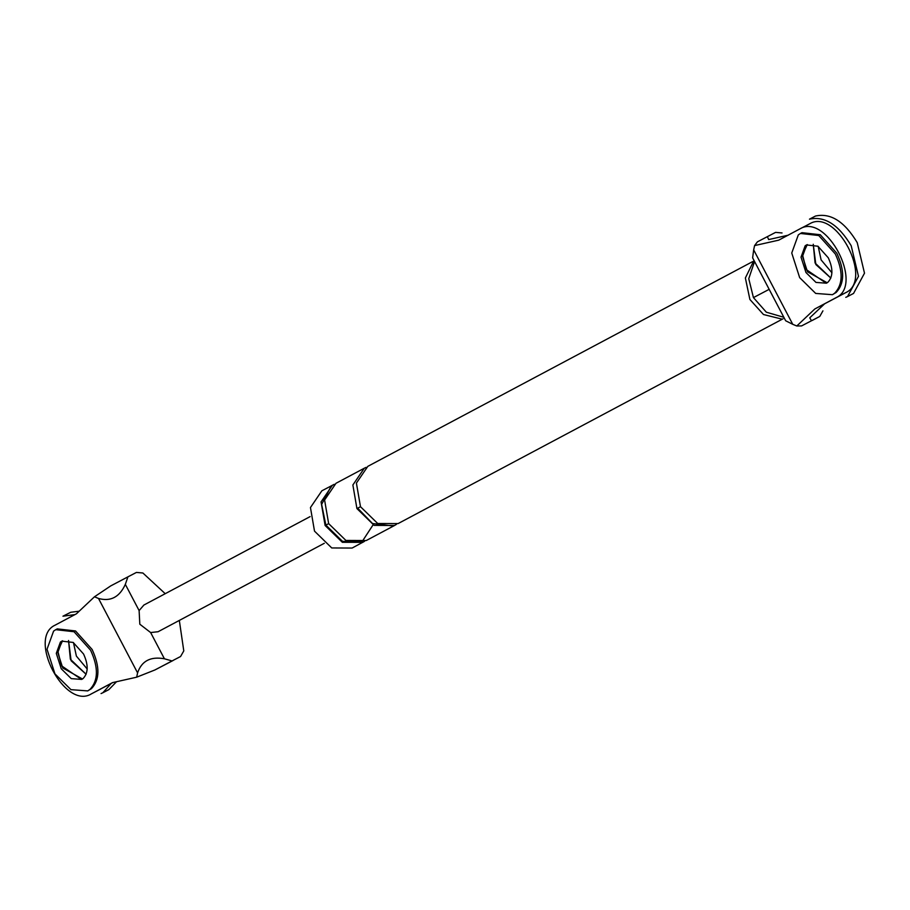 <?xml version="1.0" encoding="UTF-8"?>
<svg xmlns="http://www.w3.org/2000/svg" width="910" height="910" viewBox="0 0 910 910"><rect width="100%" height="100%" fill="white"/><g stroke="black" fill="none" stroke-linecap="round" stroke-linejoin="round"><path stroke-width="1.36" d="M136.671 677.188L154.893 669.976L172.058 660.944L164.414 658.783C150.571 656.258 141.63 660.956 137.581 672.888L136.671 677.188L112.533 682.614L91.33 693.898C64.963 710.335 26.868 637.762 55.214 625.102L76.417 613.818L94.469 596.789L98.507 598.45C110.588 601.829 119.528 597.131 125.33 584.356L139.116 610.587L139.81 624.203L150.639 632.552L158.078 631.722M62.562 640.777L57.808 651.025L61.482 665.767L81.343 679.349M173.127 660.478L154.893 669.976M94.469 596.789L110.747 585.892L127.912 576.86L125.33 584.356M127.912 576.86L136.432 572.424L142.893 573.004L165.222 593.695M179.327 620.427L183.786 650.9L180.578 656.508L172.058 660.944M143.871 605.059L139.116 610.587M112.897 682.523L91.33 693.898M71.117 660.751L86.131 674.276L70.366 659.227L68.534 640.481L71.117 660.751M753.981 260.408L745.37 277.971L749.897 299.481L763.479 314.53L781.588 319.023M792.758 324.324L785.671 320.775L752.627 257.826L753.673 249.886L792.758 324.324L796.796 325.985L801.573 325.916L819.728 316.464L801.573 325.916M782.043 232.96L775.582 232.38L757.427 241.832L754.583 245.586L753.673 249.886M812.266 320.434L819.762 316.441L822.936 310.856M845.686 292.667L836.051 297.672C864.398 285.012 826.291 212.439 799.935 228.876L809.559 223.871C835.926 207.423 874.021 279.996 845.686 292.667L814.837 308.956L796.796 325.985M811.504 320.741L809.752 317.829L824.471 303.951M836.051 297.672L814.837 308.956M754.583 245.586L778.721 240.16L799.935 228.876M767.357 236.668L768.666 239.58L788.356 235.155M813.256 244.267L815.838 264.537L830.853 278.062L815.087 263.013L813.256 244.267M807.295 244.562L802.529 254.811L806.214 269.542L826.064 283.135M364.603 541.291L352.125 548.048L331.752 547.957L314.507 531.133L310.458 507.541L321.867 490.797L334.288 484.302M396.419 524.365L394.542 525.479L374.181 525.389L356.925 508.565L352.875 484.973L364.284 468.229L366.104 467.376M391.152 525.741L372.497 523.523L357.675 508.167L360.474 506.711L356.413 483.085L367.822 466.352L752.638 261.614M783.055 318.784L398.079 523.591L377.718 523.512L360.462 506.677M362.885 542.326L342.365 542.314L325.109 525.491L321.059 501.899L332.468 485.155M373.589 524.08L362.226 541.45L342.535 541.359L325.86 525.093L321.639 504.436L330.205 487.908M394.701 525.4L366.264 540.529L345.902 540.438L328.647 523.614L324.597 500.011L336.006 483.278L364.284 468.229M754.561 261.511L748.759 278.699L753.434 297.604L766.356 312.21L783.84 317.283M74.961 614.591L62.961 616.195L70.764 612.259L79.17 611.213M101.055 693.568L102.807 692.783L111.225 683.41M108.825 689.655L116.56 681.704M73.471 642.619L76.383 656.099L87.212 669.009M57.273 628.89L75.541 630.96L92.126 649.467C100.054 666.757 99.827 679.827 91.432 688.665L87.713 690.906L70.957 689.655L54.941 673.855L47.024 649.24L53.599 631.096L55.76 629.674L74.04 631.733L90.613 650.252C98.553 667.542 98.325 680.612 89.931 689.45L87.713 690.906M82.469 678.996L62.756 667.974L57.808 652.595L61.914 641.254M83.549 654.006C88.509 664.812 88.361 672.979 83.117 678.519L81.729 679.417L71.264 678.633L61.243 668.759L56.295 653.38L60.413 642.039L61.766 641.152L73.187 642.437L83.549 654.006M845.777 297.354L847.529 296.569L858.483 276.321L851.191 245.723C838.565 224.69 824.653 215.841 809.468 219.173L815.485 216.045C830.671 212.701 844.582 221.551 857.209 242.595L864.5 273.182L853.546 293.429M818.192 246.394L821.104 259.885L831.933 272.795M801.994 232.676L820.263 234.734L836.847 253.253C844.787 270.543 844.548 283.601 836.165 292.451L832.434 294.692L815.69 293.429L799.663 277.63L791.745 253.025L798.32 234.882L800.493 233.46L818.761 235.519L835.346 254.026C843.274 271.317 843.047 284.386 834.652 293.236L832.445 294.692M827.19 282.771L807.477 271.76L802.529 256.381L806.635 245.04M828.271 257.792C833.23 268.598 833.094 276.765 827.85 282.293L826.462 283.203L815.986 282.418L805.976 272.545L801.028 257.166L805.134 245.825L806.487 244.938L817.908 246.223L828.271 257.792M137.581 672.888L98.507 598.45M150.639 632.552L164.414 658.783M753.434 297.604L769.166 289.334M325.86 525.093L328.658 523.637M91.205 693.955L100.839 688.938M310.117 516.607L143.791 605.093M157.987 631.779L324.301 543.293M800.049 228.819L809.684 223.803M108.847 689.632L102.83 692.772M57.319 628.867L55.817 629.652M853.58 293.418L847.563 296.558M802.04 232.653L800.538 233.426"/></g></svg>
